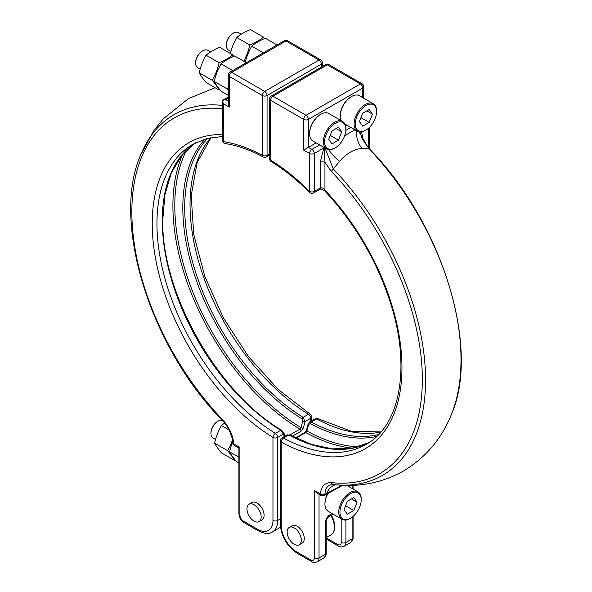 <?xml version="1.0" encoding="UTF-8"?>
<svg xmlns="http://www.w3.org/2000/svg" width="592" height="592" viewBox="0 0 592 592"><rect width="100%" height="100%" fill="white"/><g stroke="black" fill="none" stroke-linecap="round" stroke-linejoin="round"><path stroke-width="0.89" d="M299.241 544.795L302.194 543.093A10.027 5.787 -120 0 0 303.733 535.064A10.027 5.787 -120 0 0 297.184 526.229A10.027 5.787 -120 0 0 292.167 525.733L289.214 527.435A10.027 5.787 -120 0 0 287.682 535.471A10.027 5.787 -120 0 0 294.231 544.3A10.027 5.787 -120 0 0 299.241 544.795A10.027 5.787 -120 0 0 300.773 536.766A10.027 5.787 -120 0 0 294.231 527.931A10.027 5.787 -120 0 0 289.214 527.435M259.074 521.611L262.027 519.902A10.027 5.787 -120 0 0 263.566 511.873A10.027 5.787 -120 0 0 257.017 503.037A10.027 5.787 -120 0 0 252.007 502.541L249.047 504.251A10.027 5.787 -120 0 0 247.515 512.28A10.027 5.787 -120 0 0 254.064 521.115A10.027 5.787 -120 0 0 259.074 521.611A10.027 5.787 -120 0 0 260.613 513.575A10.027 5.787 -120 0 0 254.064 504.747A10.027 5.787 -120 0 0 249.047 504.251M226.299 45.384L226.299 44.703A9.191 5.306 120 0 1 232.797 33.448L233.389 33.108A10.027 5.787 120 0 0 226.299 45.384A10.027 5.787 120 0 0 228.379 49.972L230.873 51.415M230.318 53.472A52.962 41.773 95.1 0 1 236.763 37.474A52.962 30.577 180 0 1 242.957 33.174A52.962 30.577 180 0 1 250.401 29.6L263.447 37.133A52.962 30.577 180 0 1 257.254 41.433A52.962 30.577 180 0 1 249.809 45.007A52.962 41.773 95.1 0 1 243.749 61.228M264.631 38.576A52.962 11.196 -141.2 0 0 263.447 37.133M195.589 63.122L195.589 62.434A9.191 5.306 120 0 1 202.087 51.186L202.671 50.845A10.027 5.787 120 0 0 195.589 63.122A10.027 5.787 120 0 0 197.661 67.71L200.155 69.146M219.092 90.021L206.046 82.488A52.962 11.196 38.8 0 1 199.23 72.786A52.962 41.773 95.1 0 1 206.046 55.211A52.962 30.577 180 0 1 212.239 50.912A52.962 30.577 180 0 1 219.691 47.33L232.737 54.864A52.962 30.577 180 0 1 226.536 59.163A52.962 30.577 180 0 1 219.092 62.737A52.962 41.773 95.1 0 1 212.269 80.32A52.962 11.196 38.8 0 1 219.092 90.021A52.962 30.577 -0 0 0 219.869 89.71M233.921 56.307A52.962 11.196 -141.2 0 0 232.737 54.864M210.944 433.47L210.944 432.789A9.191 5.306 120 0 1 217.442 421.534L218.034 421.193A10.027 5.787 120 0 0 210.944 433.47A10.027 5.787 120 0 0 213.016 438.058L215.518 439.501M368.675 442.772A173.249 100.026 60 0 1 288.844 434.979L283.516 438.05A173.249 100.026 -120 0 0 366.085 444.37C400.725 425.752 411.447 365.331 389.603 300.24C375.816 258.978 354.238 222.592 324.882 191.068L324.882 191.068A3.345 1.043 -43.4 0 1 324.941 190.136C323.639 188.182 322.063 187.472 320.22 188.004L320.22 162.341L323.772 148.03L314.308 153.491L314.308 191.416A3.345 1.931 -120 0 1 313.619 192.94A3.345 3.345 0 0 1 309.586 192.407A3.345 1.147 -44.9 0 1 309.586 191.416L309.586 153.491L303.681 150.079L308.402 147.349L311.947 149.399L319.702 144.922M245.325 62.13A52.962 41.773 95.1 0 1 251.763 46.139A52.962 30.577 180 0 1 257.957 41.84A52.962 30.577 180 0 1 265.408 38.265L277.034 44.977M228.275 95.327L221.053 91.153A52.962 11.196 38.8 0 1 214.23 81.452A52.962 41.773 95.1 0 1 221.053 63.869A52.962 30.577 180 0 1 227.247 59.57A52.962 30.577 180 0 1 234.691 55.996L246.316 62.708M376.564 111.681A15.037 8.68 120 0 0 365.937 105.539A15.037 8.68 120 0 0 355.304 123.957A15.037 8.68 120 0 0 365.937 130.092A15.037 8.68 120 0 0 376.564 111.681L376.564 111A15.873 9.161 120 0 0 373.278 103.733L359.455 95.756A15.873 9.161 120 0 0 351.522 96.54L350.93 96.881A15.037 8.68 120 0 0 340.296 115.292L340.296 115.98A15.873 9.161 120 0 0 341.288 120.731M350.93 96.881L351.522 96.54A15.873 9.161 120 0 0 340.296 115.98M373.278 103.733A15.873 9.161 120 0 0 365.345 104.518A15.873 9.161 120 0 0 354.978 118.504A15.873 9.161 120 0 0 357.405 131.224A15.873 9.161 120 0 0 365.345 130.44A15.873 9.161 120 0 0 365.345 130.432L365.937 130.092L365.345 130.432M345.854 129.411L345.854 128.73A15.873 9.161 120 0 0 342.568 121.464L328.745 113.486A15.873 9.161 120 0 0 320.805 114.271L320.22 114.611A15.037 8.68 120 0 0 309.586 133.03L309.586 133.711A15.873 9.161 120 0 0 312.872 140.977L326.695 148.955A15.873 9.161 120 0 0 334.628 148.17L335.22 147.83A15.037 8.68 120 0 0 345.854 129.411A15.037 8.68 120 0 0 335.22 123.277A15.037 8.68 120 0 0 324.586 141.688A15.037 8.68 120 0 0 335.22 147.83L334.628 148.17M320.22 114.611L320.805 114.271A15.873 9.161 120 0 0 309.586 133.711M342.568 121.464A15.873 9.161 120 0 0 334.628 122.248A15.873 9.161 120 0 0 324.261 136.234A15.873 9.161 120 0 0 326.695 148.955M327.598 493.735A15.037 8.68 120 0 0 324.941 503.378L324.941 504.058A15.873 9.161 120 0 0 328.227 511.325L342.05 519.31A15.873 9.161 120 0 0 349.99 518.518L350.575 518.178A15.037 8.68 120 0 0 361.209 499.766A15.037 8.68 120 0 0 350.575 493.624A15.037 8.68 120 0 0 339.949 512.043A15.037 8.68 120 0 0 350.575 518.178L349.99 518.518M327.909 493.565A15.873 9.161 120 0 0 324.941 504.058M361.209 499.766L361.209 499.086A15.873 9.161 120 0 0 357.923 491.819A15.873 9.161 120 0 0 349.99 492.603A15.873 9.161 120 0 0 339.616 506.589A15.873 9.161 120 0 0 342.05 519.31M292.278 436.267L301.076 431.183L303.296 428.105A1.672 0.577 -165.1 0 1 301.017 427.602L302.741 421.134L302.024 418.87A174.344 100.662 60 0 1 195.848 278.98A174.344 100.662 60 0 1 205.054 139.061M376.727 436.408A174.344 100.662 60 0 1 310.186 423.583L308.632 424.531L306.908 430.998L305.775 432.53L296.059 438.139M361.542 131.868L362.748 137.788A3.345 1.931 0 0 0 362.274 138.136M238.909 462.944L236.408 461.501A52.962 11.196 38.8 0 1 229.585 451.8L238.909 457.179M229.585 451.8A52.962 41.773 95.1 0 1 232.76 441.662M251.763 46.139L263.396 52.851M228.275 90.273L227.424 89.066L228.275 86.883M214.23 81.452L227.424 89.066M221.053 63.869L232.678 70.581M239.886 514.973A3.345 1.931 180 0 1 238.909 513.612L238.909 448.018L232.996 444.607C233.648 441.277 229.622 427.468 222.747 420.845L222.747 420.845A3.345 1.066 -43.8 0 1 222.799 419.898C229.245 427.202 232.93 435.231 233.87 443.978L239.886 447.448C238.613 448.188 238.613 448.188 239.886 447.448L239.886 514.973A5.01 2.893 -120 0 0 243.43 521.115L257.609 529.3A21.719 12.536 -120 0 0 272.964 520.427L272.964 437.414A176.586 101.957 60 0 1 154.986 255.293A176.586 101.957 60 0 1 222.37 134.502M359.041 131.838L368.786 148.607A3.345 1.066 -43.8 0 1 369.253 148.725C441.795 222.118 481.044 347.844 451.311 414.681A208.303 120.265 -120 0 0 368.786 148.607L361.993 148.4C353.964 149.14 346.475 153.469 339.519 161.372L333.348 169.068A3.345 1.066 136.2 0 0 331.402 171.495L324.941 162.341L324.941 190.136A176.586 101.957 60 0 1 399.948 392.444A176.586 101.957 60 0 1 281.237 442.187L281.237 525.208A21.719 12.536 -120 0 0 296.592 551.803L310.763 559.988A5.01 2.893 -120 0 0 314.308 557.945L314.308 490.42L320.331 493.898C321.278 486.217 324.971 482.45 331.402 482.598A205.402 118.592 -120 0 0 422.34 379.553A205.402 118.592 -120 0 0 331.402 171.495M324.978 147.963L333.348 169.068A208.303 120.265 60 0 1 425.567 380.049A208.303 120.265 60 0 1 333.348 484.552L333.873 484.619M346.875 125.141L345.55 125.904M316.158 142.872L308.402 147.349L308.402 119.384L362.748 88.016L362.748 97.65M347.341 501.291L344.1 509.645L347.341 514.256L353.816 510.511L357.057 502.164L353.816 497.554L347.341 501.291M331.979 130.943L328.738 139.29L331.979 143.9L338.461 140.163L341.702 131.809L338.461 127.199L331.979 130.943M362.696 126.17L369.171 122.426L372.412 114.078L369.171 109.468L362.696 113.213L359.455 121.56L362.696 126.17M360.957 117.682L369.171 122.426M366.803 110.837L372.412 114.078M336.086 128.568L341.702 131.809M330.247 135.42L338.461 140.163M351.448 498.923L357.057 502.164M345.602 505.768L353.816 510.511M361.993 148.4A20.047 14.807 80.8 0 1 356.473 130.684M339.519 161.372A20.047 6.986 45.2 0 1 328.671 149.635M354.948 129.803L344.722 135.583M335.412 484.781A20.047 14.807 -99.2 0 0 326.636 493.432L342.109 485.285M331.402 482.598A3.345 2.509 -83.6 0 0 333.348 484.552C328.138 484.485 325.334 487.712 324.934 494.239L326.636 493.432A3.345 1.828 62.5 0 1 325.97 494.586L342.753 485.314M186.709 149.924A182.676 105.465 -120 0 0 301.017 427.602L299.922 429.148A183.772 106.101 60 0 1 182.78 154.127M207.718 138.336A173.249 100.026 -120 0 0 184.711 207.585A173.249 100.026 -120 0 0 303.156 417.345L305.028 421.63A1.672 0.577 -165.1 0 1 302.741 421.134M222.37 136.478L206.719 138.595L192.837 144.293A173.249 100.026 -120 0 0 156.954 223.606A173.249 100.026 -120 0 0 275.406 433.366L280.726 430.295A1.672 0.932 -58.4 0 1 281.563 430.214L283.812 432.819A1.672 1.236 158.9 0 1 283.427 434.099L280.726 430.295A173.249 100.026 60 0 1 162.282 220.535A173.249 100.026 60 0 1 195.515 142.842M295.549 437.902L304.969 432.463L306.412 430.399A1.672 0.577 14.9 0 0 306.908 430.998A182.676 105.465 -120 0 0 358.145 446.864M308.632 424.531A1.672 0.577 -165.1 0 1 308.136 423.931L306.412 430.399M232.996 444.607L233.87 443.978M225.204 143.567A3.345 3.345 0 0 1 222.37 140.26A3.345 1.931 0 0 0 223.347 141.629A3.345 2.479 98.7 0 0 225.204 143.567C237.362 145.425 250.002 149.88 263.107 156.917A3.345 3.345 0 0 0 266.363 156.873A3.345 1.931 -120 0 0 267.059 155.341L269.619 153.861M222.37 140.26L222.37 100.411L223.347 103.704L223.347 141.629A176.586 101.957 60 0 1 262.33 155.341L262.33 95.519L229.252 76.42L229.252 107.108L223.347 103.704M228.275 96.999L222.37 100.411L225.707 99.611L228.275 101.091M284.286 40.789A3.345 1.931 60 0 1 285.958 40.952L231.62 72.328L264.698 91.42L319.036 60.051L285.958 40.952A3.345 1.931 -60 0 1 287.631 40.789A3.345 3.345 0 0 0 284.286 40.789L229.948 72.157A3.345 3.345 0 0 0 228.275 75.051L228.275 103.815L229.252 107.108M321.019 495.423A3.345 3.345 0 0 0 324.253 495.482A3.345 1.843 62.1 0 0 324.934 494.239A3.345 2.124 5.7 0 1 320.331 493.898A3.345 1.931 120 0 0 321.019 495.423L316.676 492.914L314.308 490.42M288.844 434.979L289.673 434.898A1.672 0.999 118.3 0 0 288.844 434.979M320.22 162.341A3.345 1.931 180 0 1 324.941 162.341L324.549 147.349L323.772 148.03A3.345 1.931 60 0 0 323.676 147.216M308.136 423.931L309.564 421.978L311.274 422.029A173.249 100.026 -120 0 0 378.688 434.461M359.906 131.949L361.039 135.08C361.431 137.721 364.169 142.272 369.253 148.725M232.486 439.997A52.962 41.773 95.1 0 1 227.631 450.667A52.962 11.196 38.8 0 1 234.447 460.376A52.962 30.577 -0 0 0 235.224 460.058M224.694 423.08A52.962 30.577 180 0 0 221.408 425.559A52.962 41.773 95.1 0 0 214.585 443.142A52.962 11.196 38.8 0 0 221.408 452.843L234.447 460.376M221.408 425.559L229.03 429.962M214.585 443.142L227.631 450.667M222.303 420.379A10.027 5.787 120 0 0 218.034 421.193L217.442 421.534M206.046 55.211L219.092 62.737M199.23 72.786L212.269 80.32M210.493 51.97L207.688 50.342A10.027 5.787 120 0 0 202.671 50.845L202.087 51.186M236.763 37.474L249.809 45.007M241.21 34.232L238.398 32.612A10.027 5.787 120 0 0 233.389 33.108L232.797 33.448M326.214 537.625L330.935 534.902A16.709 9.642 -120 0 0 330.832 515.432M380.841 432.101A173.249 100.026 60 0 1 316.594 418.958L311.274 422.029A1.672 0.999 118.3 0 0 310.186 423.583M195.53 142.842L181.64 155.504L171.31 172.975L164.931 194.679L162.77 219.847C161.157 292.87 217.479 392.629 281.563 430.214L281.563 430.214A1.672 0.932 -58.4 0 1 281.814 430.539M302.024 418.87A1.672 0.932 -58.4 0 1 303.156 417.345L308.484 414.274A173.249 100.026 60 0 1 190.032 204.506A173.249 100.026 60 0 1 210.841 137.655M228.275 98.124L225.707 99.611M368.653 148.074L368.653 128.116M362.748 137.788L362.748 139.142M310.763 421.282L310.763 418.315L305.028 421.63L303.296 428.105M284.367 436.526L283.427 434.099L277.692 437.414L277.692 520.427L280.253 518.947M321.397 67.103L321.397 64.143L267.059 95.519L267.059 155.341A3.345 1.931 0 0 1 262.33 155.341A3.345 1.991 118.3 0 0 263.107 156.917M222.37 108.75A205.402 118.592 -120 0 0 131.853 212.106A205.402 118.592 -120 0 0 222.799 419.898M222.747 420.845C150.205 347.452 110.956 221.726 140.689 154.889A208.303 120.265 60 0 1 222.37 105.391M289.828 434.979L299.922 429.148A1.672 0.962 -120 0 1 301.076 431.183M319.036 494.276L319.036 557.945L325.237 554.364L325.237 522.988A6.682 3.855 -60 0 1 329.966 514.803L332.105 513.567M345.913 519.991L345.913 542.427L352.114 538.846L352.114 517.164M352.114 488.467L352.114 485.366M345.817 130.41L350.767 127.391M303.681 150.079L303.681 119.384L270.603 100.292L270.603 160.114A176.586 101.957 60 0 1 309.586 191.416A3.345 1.931 0 0 0 314.308 191.416L320.22 188.004A3.345 1.931 -120 0 1 319.525 189.536L319.525 189.536C320.302 188.67 322.085 189.181 324.882 191.068M325.637 64.661A3.345 1.931 60 0 1 327.302 64.824A3.345 1.931 -60 0 1 328.974 64.661A3.345 3.345 0 0 0 325.637 64.661L271.291 96.03A3.345 1.931 60 0 1 272.964 96.2L306.042 115.292L360.38 83.923L327.302 64.824L272.964 96.2A3.345 1.931 -60 0 0 270.603 100.292A3.345 1.931 0 0 1 269.619 98.923L269.619 158.752A3.345 1.931 0 0 0 270.603 160.114A3.345 1.865 -58.4 0 0 271.21 161.594C284.375 169.712 297.162 179.983 309.586 192.407M326.214 537.876L337.64 544.47A5.01 2.893 -120 0 0 341.184 542.427L341.184 518.807M352.543 448.166A183.772 106.101 60 0 1 305.775 432.53A1.672 0.962 60 0 0 304.969 432.463M272.964 520.427A3.345 1.931 0 0 0 277.692 520.427A25.056 14.467 60 0 1 272.498 531.905L278.699 528.323A25.056 14.467 -120 0 0 280.453 526.984M323.506 558.189A8.355 4.825 -120 0 0 325.237 554.364A3.345 1.931 0 0 0 326.214 552.995C326.414 554.874 325.511 556.606 323.506 558.189L317.305 561.764A8.355 4.825 60 0 0 319.036 557.945A3.345 1.931 180 0 1 314.308 557.945M341.184 542.427A3.345 1.931 0 0 0 345.913 542.427A8.355 4.825 60 0 1 344.181 546.253L350.383 542.672A8.355 4.825 -120 0 0 352.114 538.846A3.345 1.931 180 0 0 353.091 537.484C353.283 539.356 352.381 541.088 350.383 542.672M243.43 521.115A3.345 1.931 120 0 0 244.126 522.64C240.892 520.494 239.153 517.482 238.909 513.612M257.609 529.3A3.345 1.931 120 0 0 258.297 530.824L244.126 522.64M277.692 437.414A3.345 1.931 -120 0 0 275.406 433.366A3.345 1.865 -58.4 0 0 272.964 437.414A3.345 1.931 0 0 0 277.692 437.414M262.33 95.519A3.345 1.931 0 0 0 267.059 95.519A3.345 1.931 60 0 0 264.698 91.42A3.345 1.931 120 0 0 262.33 95.519M228.275 75.051A3.345 1.931 0 0 0 229.252 76.42A3.345 1.931 -60 0 1 231.62 72.328A3.345 1.931 60 0 0 229.948 72.157M319.036 60.051A3.345 1.931 60 0 1 321.397 64.143A3.345 1.931 180 0 0 322.381 62.774A3.345 3.345 0 0 0 320.709 59.881A3.345 1.931 120 0 0 319.036 60.051M311.747 416.953A3.345 3.345 0 0 0 310.156 414.111A3.345 1.865 -58.4 0 0 308.484 414.274A3.345 1.931 60 0 1 310.763 418.315A3.345 1.931 0 0 0 311.747 416.953L311.747 420.712M317.305 561.764C314.937 562.711 312.99 562.629 311.459 561.519A3.345 1.931 -60 0 1 310.763 559.988M311.459 561.519L297.28 553.335A3.345 1.931 -60 0 1 296.592 551.803M297.28 553.335C286.876 546.238 281.193 536.404 280.253 523.839A3.345 1.931 0 0 0 281.237 525.208M280.253 523.839L280.253 440.825A3.345 1.931 0 0 0 281.237 442.187A3.345 1.991 118.3 0 1 283.516 438.05A3.345 1.931 -120 0 0 281.925 437.932L287.364 434.787M314.308 153.491A3.345 1.931 180 0 1 309.586 153.491A3.345 1.931 -60 0 1 311.947 149.399A3.345 1.931 60 0 1 314.308 153.491M303.681 119.384A3.345 1.931 0 0 0 308.402 119.384A3.345 1.931 60 0 0 306.042 115.292A3.345 1.931 120 0 0 303.681 119.384M360.38 83.923A3.345 1.931 60 0 1 362.748 88.016A3.345 1.931 180 0 0 363.725 86.647A3.345 3.345 0 0 0 362.052 83.753A3.345 1.931 120 0 0 360.38 83.923M315.003 418.833A3.345 1.931 60 0 1 316.594 418.958A3.345 1.991 118.3 0 1 318.259 418.788A3.345 3.345 0 0 0 315.003 418.833L309.564 421.97M337.64 544.47A3.345 1.931 120 0 0 338.335 546.002L326.214 539.009M325.237 522.988A3.345 1.931 0 0 0 326.214 521.626L326.214 552.995M333.089 514.13L329.27 516.335A3.345 1.931 -120 0 0 329.966 514.803M331.446 515.077L333.688 519.946L334.88 526.725L334.487 529.884L333.518 532.282L330.935 534.902M344.862 123.98L357.405 131.224M140.689 154.889L154.046 130.307L163.385 118.718L188.537 98.546L215.103 87.72M451.311 414.681C441.499 438.983 425.552 457.764 403.463 471.017C381.907 482.998 358.7 487.534 333.836 484.611M346.853 485.425L357.923 491.819M283.812 432.819L285.078 436.112M289.673 434.898L311.466 444.363L332.349 448.877L351.618 448.329L368.69 442.764M258.297 530.824C264.639 533.843 269.367 534.206 272.498 531.905M266.363 156.873L269.619 154.993M320.709 59.881L287.631 40.789M322.381 62.774L322.381 66.541M310.156 414.111L278.099 389.403L248.485 356.584L223.45 317.971L204.773 276.309L193.762 234.558L191.186 195.708L197.143 162.6L211.033 137.618M281.925 437.932A3.345 3.345 0 0 0 280.253 440.825M313.619 192.94L319.525 189.536M269.619 158.752A3.345 3.345 0 0 0 271.21 161.594M324.253 495.482L325.97 494.586M353.091 485.329L353.091 489.029M353.091 516.379L353.091 537.484M271.291 96.03A3.345 3.345 0 0 0 269.619 98.923M362.052 83.753L328.974 64.661M363.725 86.647L363.725 98.213M369.63 127.199L369.63 149.117M318.259 418.788L351.219 431.25L380.967 431.953M280.46 527.05L278.699 528.323M338.335 546.002C339.86 547.112 341.813 547.193 344.181 546.253M326.214 521.626C326.473 519.421 327.494 517.66 329.27 516.335"/></g></svg>
